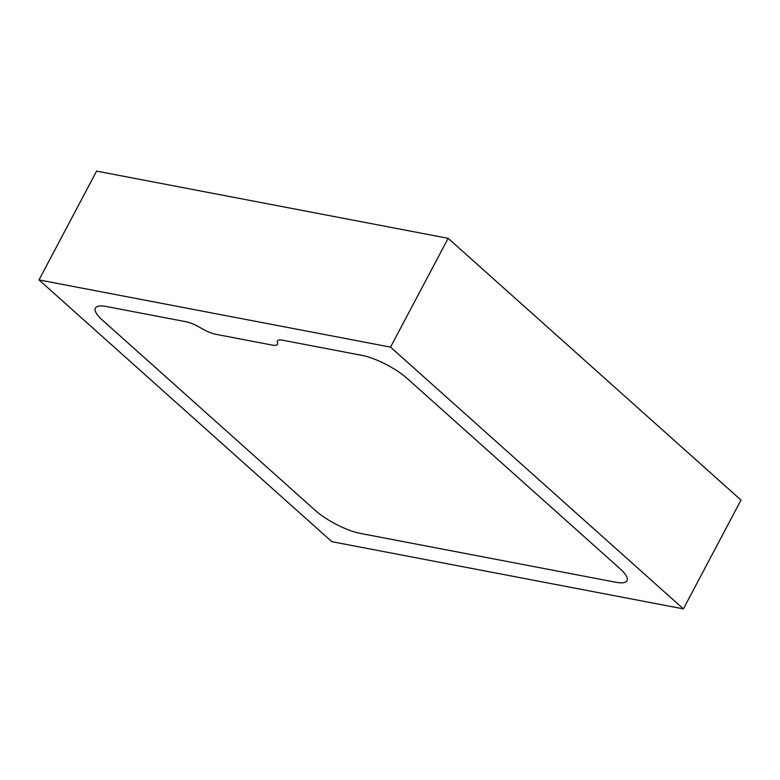 <?xml version="1.0" encoding="UTF-8"?>
<svg xmlns="http://www.w3.org/2000/svg" width="780" height="780" viewBox="0 0 780 780"><rect width="100%" height="100%" fill="white"/><g stroke="black" fill="none" stroke-linecap="round" stroke-linejoin="round"><path stroke-width="1.17" d="M448.149 238.319L96.603 171.112L39 279.913L331.851 541.681L683.397 608.887L741 500.087L448.149 238.319L390.536 347.119L39 279.913M683.397 608.887L390.536 347.119M407.121 378.417A35.861 9.886 -152.1 0 0 362.017 355.387L282.711 340.226A17.072 4.709 -152.1 0 0 277.378 340.957A17.072 4.709 -152.1 0 0 277.446 342.644A17.072 4.709 27.9 0 1 277.505 344.341A17.072 4.709 27.9 0 1 272.181 345.072L215.933 334.318A17.072 4.709 27.9 0 1 200.899 328.019A17.072 4.709 -152.1 0 0 185.874 321.711L106.567 306.55A35.861 9.886 -152.1 0 0 95.374 308.1A35.861 9.886 -152.1 0 0 102.463 320.171L315.266 510.383A35.861 9.886 -152.1 0 0 360.38 533.413L615.829 582.25A35.861 9.886 -152.1 0 0 627.023 580.71A35.861 9.886 -152.1 0 0 619.934 568.63L407.121 378.417A35.861 9.886 -152.1 0 0 362.017 355.387L282.711 340.226A17.072 4.709 -152.1 0 0 277.378 340.957A17.072 4.709 -152.1 0 0 277.446 342.644A17.072 4.709 27.9 0 1 277.505 344.341A17.072 4.709 27.9 0 1 272.181 345.072L215.933 334.318A17.072 4.709 27.9 0 1 200.899 328.019A17.072 4.709 -152.1 0 0 185.874 321.711L106.567 306.55A35.861 9.886 -152.1 0 0 95.374 308.1A35.861 9.886 -152.1 0 0 102.463 320.171L315.266 510.383A35.861 9.886 -152.1 0 0 360.38 533.413L615.829 582.25A35.861 9.886 -152.1 0 0 627.023 580.71A35.861 9.886 -152.1 0 0 619.934 568.63L407.121 378.417"/></g></svg>
